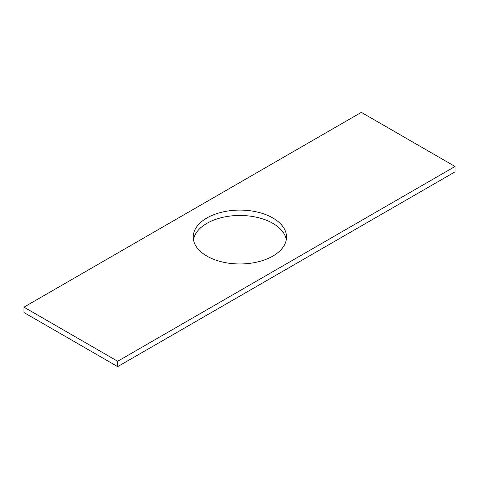<?xml version="1.0" encoding="UTF-8"?>
<svg xmlns="http://www.w3.org/2000/svg" width="479" height="479" viewBox="0 0 479 479"><rect width="100%" height="100%" fill="white"/><g stroke="black" fill="none" stroke-linecap="round" stroke-linejoin="round"><path stroke-width="0.72" d="M455.05 166.476L361.334 112.367L23.95 307.153L23.95 312.524L117.666 366.633L455.05 171.847L455.05 166.476L117.666 361.262L117.666 366.633M23.95 307.153L117.666 361.262M206.886 256.079A46.655 26.932 0 0 0 257.726 261.917A46.655 26.932 0 0 0 286.526 237.033A46.655 26.932 0 0 0 239.877 210.095A46.655 26.932 0 0 0 193.223 237.033A46.655 26.932 0 0 0 206.886 256.079M286.298 239.716A46.655 26.932 0 0 0 239.877 215.466A46.655 26.932 0 0 0 193.456 239.716"/></g></svg>
